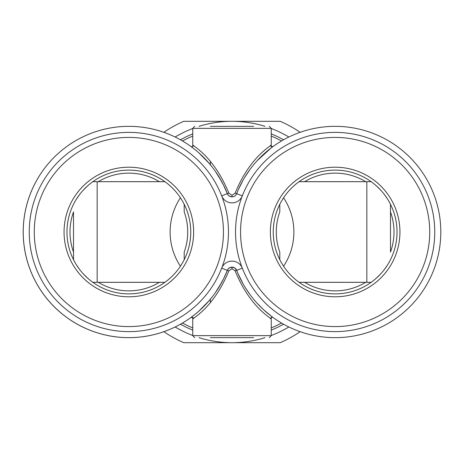 <?xml version="1.0" encoding="UTF-8"?>
<svg xmlns="http://www.w3.org/2000/svg" width="464" height="464" viewBox="0 0 464 464"><rect width="100%" height="100%" fill="white"/><g stroke="black" fill="none" stroke-linecap="round" stroke-linejoin="round"><path stroke-width="0.7" d="M371.177 282.315L299.112 282.315M273.255 232A61.886 61.886 0 0 0 335.141 293.886A61.886 61.886 0 0 0 397.027 232A61.886 61.886 0 0 0 335.141 170.114A61.886 61.886 0 0 0 273.255 232M376.13 278.365L380.637 273.951M384.546 269.265L387.834 264.457M387.829 199.537L384.546 194.729M380.631 190.043L376.13 185.635M366.838 282.315L366.838 181.685L371.177 181.685L299.112 181.685A61.886 61.886 0 0 0 283.574 197.792A61.886 61.886 0 0 1 283.574 266.208M270.35 232A64.792 64.792 0 0 1 335.141 167.208A64.792 64.792 0 0 1 399.933 232A64.792 64.792 0 0 1 335.141 296.792A64.792 64.792 0 0 1 270.35 232M240.555 232A94.586 94.586 0 0 0 335.141 326.586A94.586 94.586 0 0 0 429.734 232A94.586 94.586 0 0 0 335.141 137.414A94.586 94.586 0 0 0 240.555 232M235.521 232A99.621 99.621 0 0 0 335.141 331.621A99.621 99.621 0 0 0 434.762 232A99.621 99.621 0 0 0 335.141 132.379A99.621 99.621 0 0 0 235.521 232M234.662 267.902L236.686 270.344L242.312 268.157A11.066 11.066 0 0 0 221.688 268.157L227.314 270.344A105.659 105.659 0 0 1 65.134 316.28A105.659 105.659 0 0 1 65.134 147.72A105.659 105.659 0 0 1 227.314 193.656A5.029 5.029 0 0 0 236.686 193.656A105.659 105.659 0 0 1 398.866 147.72A105.659 105.659 0 0 1 398.866 316.28A105.659 105.659 0 0 1 236.686 270.344A5.029 5.029 0 0 0 227.314 270.344L223.694 278.586M223.404 184.829L227.314 193.656L221.688 195.843A11.066 11.066 0 0 0 242.312 195.843L235.161 193.105C249.586 157.534 269.891 146.763 270.651 145.307L270.97 146.079M29.238 232A99.621 99.621 0 0 1 128.859 132.379A99.621 99.621 0 0 1 228.479 232A99.621 99.621 0 0 1 128.859 331.621A99.621 99.621 0 0 1 29.238 232M34.266 232A94.586 94.586 0 0 0 128.859 326.586A94.586 94.586 0 0 0 223.445 232A94.586 94.586 0 0 0 128.859 137.414A94.586 94.586 0 0 0 34.266 232M64.067 232A64.792 64.792 0 0 1 128.859 167.208A64.792 64.792 0 0 1 193.65 232A64.792 64.792 0 0 1 128.859 296.792A64.792 64.792 0 0 1 64.067 232M66.973 232A61.886 61.886 0 0 1 128.859 170.114A61.886 61.886 0 0 1 190.745 232A61.886 61.886 0 0 1 128.859 293.886A61.886 61.886 0 0 1 66.973 232M76.183 264.486L79.466 269.288M83.369 273.957L87.858 278.354M87.858 185.646L83.363 190.049M79.466 194.718L76.183 199.52M92.823 181.685L164.888 181.685M73.515 252.056A58.864 58.864 0 0 1 73.515 211.944L73.515 259.689M164.888 282.315L92.823 282.315M184.202 259.689L184.202 252.056A58.864 58.864 0 0 0 184.202 211.944L184.202 204.311M180.426 266.208A61.886 61.886 0 0 1 180.426 197.792M279.798 204.311L279.798 211.944A58.864 58.864 0 0 0 279.798 252.056L279.798 259.689M390.485 204.311L390.485 252.056A58.864 58.864 0 0 0 390.485 211.944M300.138 331.69A120.75 120.75 0 0 1 280.256 342.687L183.744 342.687A120.75 120.75 0 0 1 163.862 331.69M199.01 126.341A110.687 110.687 0 0 1 232 121.313L183.744 121.313A120.75 120.75 0 0 0 163.862 132.31M300.138 132.31A120.75 120.75 0 0 0 280.256 121.313L232 121.313A110.687 110.687 0 0 1 264.99 126.341M288.846 326.975A110.687 110.687 0 0 1 271.243 335.501M264.99 337.659A110.687 110.687 0 0 1 199.01 337.659M271.243 128.499A110.687 110.687 0 0 1 288.846 137.025M192.757 335.501A110.687 110.687 0 0 1 175.154 326.975M175.154 137.025A110.687 110.687 0 0 1 192.757 128.499M180.426 324.22A105.659 105.659 0 0 0 192.757 330.101A105.659 105.659 0 0 1 180.426 324.22M271.243 330.101A105.659 105.659 0 0 0 283.574 324.22A105.659 105.659 0 0 1 271.243 330.101M283.574 139.78A105.659 105.659 0 0 0 271.243 133.899A105.659 105.659 0 0 1 283.574 139.78M192.757 133.899A105.659 105.659 0 0 0 180.426 139.78A105.659 105.659 0 0 1 192.757 133.899M271.376 147.755L273.029 146.531A1.508 1.473 54 0 1 270.651 145.307M270.988 317.77L270.651 318.693C269.897 317.237 249.58 306.455 235.161 270.895L232 268.65L228.839 270.895C213.846 307.354 193.94 317.19 193.349 318.693L193.03 317.921M270.964 317.799L270.924 318.037C271.295 317.335 271.997 317.15 273.029 317.469A1.508 1.473 -54 0 0 270.651 318.693M192.316 316.477L190.971 317.469A1.508 1.473 -126 0 1 193.349 318.693M193.036 317.799L193.076 318.037C193.384 317.625 192.682 317.44 190.971 317.469A105.659 105.659 0 0 1 50.344 161.298A105.659 105.659 0 0 1 190.971 146.531A1.508 1.473 126 0 0 193.349 145.307C193.935 146.81 213.817 156.606 228.839 193.105L232 195.35L235.161 193.105M193.012 146.23L193.349 145.307M230.625 196.666L232.8 196.794M234.511 196.185L235.352 195.582M236.101 194.741L236.495 194.085M228.839 193.105L227.314 193.656L227.83 194.642M228.387 195.327L230.04 196.463M193.036 146.201L193.076 145.963C192.705 146.665 192.003 146.85 190.971 146.531L192.311 147.517M192.398 147.581L194.689 149.356M197.925 152.041L198.528 152.563M198.812 152.818L209.096 163.258M215.383 171.361L221.641 181.459M221.647 282.53L215.395 292.622M209.113 300.724L198.83 311.164M198.54 311.425L194.88 314.488M194.694 314.638L192.403 316.413M236.425 269.781L235.979 269.091M235.782 268.853L235.045 268.169M232.986 267.241L230.475 267.374M230.04 267.537L228.387 268.673M227.865 269.3L227.314 270.344L228.839 270.895M273.029 317.469L271.37 316.245M271.254 316.152L263.262 309.442M262.943 309.14L257.126 303.253M250.142 294.756L245.856 288.492M243.061 283.811L237.951 273.441M238.421 189.48L243.061 180.189M244.743 177.306L250.142 169.244M257.131 160.741L271.254 147.848M253.634 126.341L210.366 126.341M253.634 337.659L210.366 337.659M210.366 302.545L210.366 299.234M210.366 164.766L210.366 161.455M159.419 181.685A58.864 58.864 0 0 0 98.298 181.685M98.298 282.315A58.864 58.864 0 0 0 159.419 282.315M97.162 282.315L97.162 181.685M365.702 181.685A58.864 58.864 0 0 0 304.581 181.685M304.581 282.315A58.864 58.864 0 0 0 365.702 282.315M182.474 323.043A103.646 103.646 0 0 0 192.757 327.926M271.243 327.926A103.646 103.646 0 0 0 281.526 323.043M281.526 140.957A103.646 103.646 0 0 0 271.243 136.074M192.757 136.074A103.646 103.646 0 0 0 182.474 140.957M271.243 146.427L271.243 128.354L192.757 128.354L194.77 126.341M271.243 317.573L271.243 335.646L192.757 335.646L192.757 317.573M231.292 196.811L232 196.858L232 195.35M236.686 270.344L235.161 270.895M234.517 267.815L232 267.142L232 268.65M273.029 146.531C271.318 146.56 270.616 146.375 270.924 145.963L270.964 146.201M192.757 146.427L192.757 128.354M231.089 196.777L229.065 195.912M228.723 195.646L227.876 194.712M190.971 146.531L193.708 148.584M208.04 162.046L211.909 166.686M219.211 177.225L223.648 185.327M232 267.142L231.234 267.2M231.037 267.235L229.001 268.134M228.659 268.407L227.818 269.375M190.971 317.469L193.714 315.41M194.863 314.505L197.954 311.93M208.052 301.942L211.915 297.308M219.211 286.769L223.648 278.673M271.243 128.354L269.23 126.341M271.243 335.646L269.23 337.659M192.757 335.646L194.77 337.659"/></g></svg>

